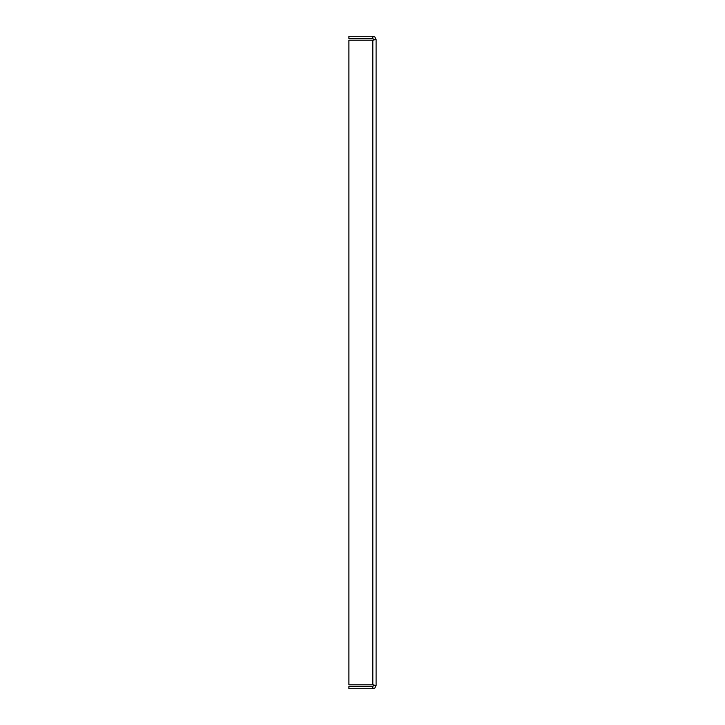 <?xml version="1.0" encoding="UTF-8"?>
<svg xmlns="http://www.w3.org/2000/svg" width="725" height="725" viewBox="0 0 725 725"><rect width="100%" height="100%" fill="white"/><g stroke="black" fill="none" stroke-linecap="round" stroke-linejoin="round"><path stroke-width="1.09" d="M376.094 39.522L374.861 36.966L372.822 36.25L348.906 36.25L348.906 38.552L372.822 38.552L373.792 39.522L376.094 39.522L376.094 685.478L376.094 39.522L372.822 40.174L348.906 40.174L348.906 684.826L372.822 684.826L373.792 685.478L372.822 684.826L372.822 40.174L373.792 39.522L372.822 40.174M372.822 684.826L376.094 685.478L373.792 685.478L372.822 686.448L348.906 686.448L348.906 688.75L372.822 688.75L372.822 686.448M372.822 36.25L372.822 38.552M376.094 685.478L374.861 688.034L372.822 688.75"/></g></svg>
